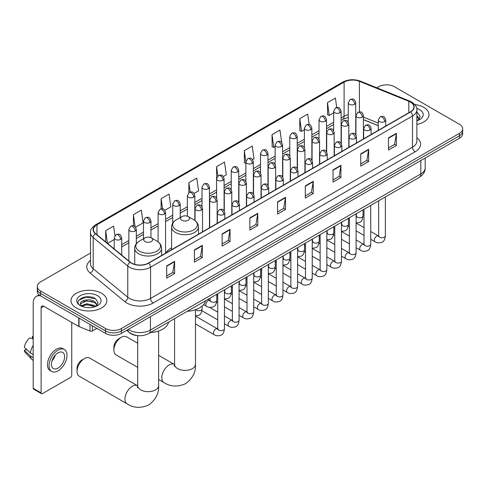<?xml version="1.0" encoding="UTF-8"?>
<svg xmlns="http://www.w3.org/2000/svg" width="487" height="487" viewBox="0 0 487 487"><rect width="100%" height="100%" fill="white"/><g stroke="black" fill="none" stroke-linecap="round" stroke-linejoin="round"><path stroke-width="0.73" d="M171.582 247.846A19.79 11.426 0 0 0 166.122 252.844M378.271 125.695L363.424 119.692M138.174 335.659A11.201 6.465 180 0 1 129.779 332.919L126.669 330.356M90.491 253.07L40.591 281.876A11.201 6.465 0 0 0 37.31 286.447L37.31 291.329A11.201 6.465 0 0 0 40.591 295.901L105.545 333.4A11.201 6.465 0 0 0 121.391 333.4L459.369 138.271A11.201 6.465 0 0 0 462.65 133.7L462.65 131.259A11.201 6.465 0 0 1 459.369 135.83A11.201 6.465 0 0 0 462.65 131.259L462.65 128.818A11.201 6.465 0 0 0 459.369 124.246L394.415 86.747A11.201 6.465 0 0 0 378.569 86.747L376.78 87.776M37.31 286.447A11.201 6.465 0 0 0 40.591 291.019L105.545 328.524A11.201 6.465 0 0 0 121.391 328.524L121.391 330.965L459.369 135.83L121.391 330.965A11.201 6.465 0 0 1 105.545 330.965A11.201 6.465 0 0 0 121.391 330.965L121.391 333.4M40.591 291.019L40.591 293.46L105.545 330.965L40.591 293.46A11.201 6.465 0 0 1 37.31 288.888A11.201 6.465 0 0 0 40.591 293.46L40.591 295.901M423.72 107.323A17.922 10.349 0 0 0 414.772 104.522A17.922 10.349 0 0 1 423.72 107.323A17.922 10.349 0 0 1 428.974 114.64A17.922 10.349 0 0 0 423.72 107.323M101.588 293.308A17.922 10.349 0 0 0 82.053 291.068A17.922 10.349 0 0 0 70.986 300.625A17.922 10.349 0 0 0 76.24 307.942A17.922 10.349 0 0 0 95.775 310.189A17.922 10.349 0 0 0 106.836 300.625A17.922 10.349 0 0 0 101.588 293.308A17.922 10.349 0 0 0 82.053 291.068A17.922 10.349 0 0 0 70.986 300.625A17.922 10.349 0 0 0 76.24 307.942A17.922 10.349 0 0 0 95.775 310.189A17.922 10.349 0 0 0 106.836 300.625A17.922 10.349 0 0 0 101.588 293.308M410.389 102.063A11.95 6.897 180 0 1 413.889 106.945A11.95 6.897 180 0 1 410.389 111.821L148.456 263.047A11.95 6.897 180 0 1 130.218 262.128L95.635 233.614A11.95 6.897 180 0 1 93.474 229.657A11.95 6.897 180 0 1 96.974 224.781L344.102 82.102A11.95 6.897 180 0 1 359.406 81.329L408.794 101.29A11.95 6.897 180 0 1 410.389 102.063M410.602 101.941A12.248 7.074 0 0 0 408.964 101.15L359.576 81.183A12.248 7.074 0 0 0 343.895 81.98L96.767 224.653A12.248 7.074 0 0 0 95.391 233.711L129.974 262.225A12.248 7.074 0 0 0 148.669 263.169L410.602 111.943A12.248 7.074 0 0 0 410.602 101.941M166.676 265.914L166.676 278.107L174.596 273.536L174.596 261.342L166.676 265.914M166.676 275.946L172.775 272.422L174.565 261.744A2.989 1.723 -120 0 0 174.596 261.342M172.721 272.452L174.596 273.536M194.398 249.904L194.398 262.103L202.318 257.532L202.318 245.332L194.398 249.904M194.398 259.936L200.498 256.418L202.288 245.74A2.989 1.723 -120 0 0 202.318 245.332M200.449 256.448L202.318 257.532M222.127 233.9L222.127 246.093L230.047 241.522L230.047 229.328L222.127 233.9M222.127 243.932L228.226 240.408L230.016 229.73A2.989 1.723 -120 0 0 230.047 229.328M228.172 240.438L230.047 241.522M249.849 217.896L249.849 230.089L257.769 225.518L257.769 213.318L249.849 217.896M249.849 227.928L255.949 224.404L257.739 213.726A2.989 1.723 -120 0 0 257.769 213.318M255.894 224.434L257.769 225.518M388.474 137.858L388.474 150.057L396.394 145.479L396.394 133.286L388.474 137.858M388.474 147.89L394.573 144.371L396.363 133.694A2.989 1.723 -120 0 0 396.394 133.286M394.519 144.402L396.394 145.479M360.745 153.868L360.745 166.061L368.671 161.489L368.671 149.296L360.745 153.868M360.745 163.9L366.851 160.375L368.635 149.698A2.989 1.723 -120 0 0 368.671 149.296M366.796 160.406L368.671 161.489M333.023 169.872L333.023 182.071L340.943 177.493L340.943 165.3L333.023 169.872M333.023 179.904L339.122 176.385L340.912 165.708A2.989 1.723 -120 0 0 340.943 165.3M339.068 176.416L340.943 177.493M305.3 185.882L305.3 198.075L313.22 193.503L313.22 181.304L305.3 185.882M305.3 195.914L311.4 192.389L313.19 181.712A2.989 1.723 -120 0 0 313.22 181.304M311.345 192.42L313.22 193.503M277.572 201.886L277.572 214.085L285.498 209.507L285.498 197.314L277.572 201.886M277.572 211.918L283.678 208.393L285.461 197.716A2.989 1.723 -120 0 0 285.498 197.314M283.623 208.43L285.498 209.507M416.878 124.428A17.922 10.349 0 0 0 428.974 114.64A17.922 10.349 0 0 1 416.878 124.428M121.391 328.524L459.369 133.395A11.201 6.465 0 0 0 462.65 128.818M164.843 210.317L170.84 206.853L169.05 194.112L161.13 198.684L161.13 208.874M135.587 227.21L143.117 222.863L141.327 210.116L133.408 214.694L133.408 225.791M114.944 235.678L113.599 226.126L105.679 230.698L105.679 241.893M252.613 159.645L254.013 158.835L252.223 146.094L244.304 150.666L244.431 162.786M281.699 142.545L279.952 130.084L272.026 134.655L272.154 146.782M309.135 124.495L307.674 114.08L299.755 118.651L299.882 130.772M336.724 107.517L335.397 98.07L327.477 102.647L327.605 114.768M194.1 193.424L198.562 190.849L196.778 178.108L188.853 182.68L188.853 192.669M223.356 176.537L226.291 174.839L224.501 162.098L216.581 166.67L216.624 178.845M216.624 198.179L216.581 178.747M216.581 166.67L217.884 175.959M245.874 163.328L244.304 162.737M244.304 150.666L245.874 161.873A3.732 2.155 0 0 0 246.97 163.395A3.732 2.155 0 0 0 252.254 163.395A3.732 2.155 0 0 0 253.343 161.867C251.828 157.082 250.355 158.032 247.743 158.634A3.732 2.155 60 0 1 249.612 158.823A3.732 2.155 -120 0 1 252.254 163.395M272.026 134.655L273.816 147.403L275.131 146.642M273.816 147.403L272.026 146.733M299.755 118.651L301.544 131.393L304.387 129.749M301.544 131.393L299.755 130.723M327.477 102.647L329.267 115.389L333.644 112.856M329.267 115.389L327.477 114.719M188.853 182.68L190.167 192.036M161.13 198.684L162.561 208.88M133.408 214.694L135.082 226.656M107.517 243.409L114.226 239.543M105.679 230.698L107.457 243.36M416.878 119.528L418.004 120.411M416.878 120.496L417.195 120.709M416.878 115.656L419.441 119.096M416.878 116.624L419.246 119.345M416.878 120.813A12.175 7.031 0 0 0 419.654 119.613A12.175 7.031 0 0 0 419.654 109.672A12.175 7.031 0 0 0 416.738 108.431M418.29 120.289L420.196 116.545L417.785 112.911M416.878 112.46L417.621 112.801M113.891 350.11L113.891 347.061A6.721 3.878 -60 0 1 118.645 338.83L121.287 337.308A10.458 6.039 120 0 0 113.891 350.11A10.458 6.039 120 0 0 116.058 354.895L137.711 367.399M181.858 220.258A4.48 2.587 0 0 0 188.195 220.258A4.48 2.587 0 0 0 188.195 216.599L193.759 219.807A12.352 7.128 0 0 1 193.759 229.894A12.352 7.128 0 0 1 176.294 229.894A12.352 7.128 0 0 1 176.294 219.807C173.25 221.615 171.68 224.014 171.582 227.009A13.441 7.762 0 0 0 175.521 232.494A13.441 7.762 0 0 0 190.167 234.18A13.441 7.762 0 0 0 198.471 227.009C198.367 224.014 196.797 221.615 193.759 219.807L188.195 216.599A4.48 2.587 0 0 0 181.858 216.599A4.48 2.587 0 0 0 181.858 220.258M187.258 311.315A20.539 11.858 0 0 0 205.441 300.814M137.711 343.25L126.51 336.785A10.458 6.039 120 0 0 121.287 337.308L118.645 338.83M77.031 371.392L77.031 368.342A6.721 3.878 -60 0 1 81.786 360.112L84.421 358.584A10.458 6.039 120 0 0 77.031 371.392A10.458 6.039 120 0 0 79.198 376.177L127.095 403.833A10.458 6.039 -60 0 1 125.494 395.456A10.458 6.039 -60 0 1 132.324 386.24A10.458 6.039 -60 0 1 137.547 385.722L137.705 385.814M144.998 241.54A4.48 2.587 0 0 0 151.335 241.54A4.48 2.587 0 0 0 151.335 237.881L156.899 241.089A12.352 7.128 0 0 1 156.899 251.176A12.352 7.128 0 0 1 139.434 251.176A12.352 7.128 0 0 1 139.434 241.089C136.39 242.897 134.82 245.296 134.722 248.291A13.441 7.762 0 0 0 138.661 253.776A13.441 7.762 0 0 0 153.308 255.456A13.441 7.762 0 0 0 161.605 248.291C161.507 245.296 159.937 242.897 156.899 241.089L151.335 237.881A4.48 2.587 0 0 0 144.998 237.881A4.48 2.587 0 0 0 144.998 241.54M150.392 332.597A20.539 11.858 0 0 0 168.581 322.096M137.547 385.722L89.651 358.067A10.458 6.039 120 0 0 84.421 358.584L81.786 360.112M92.408 325.815L92.408 330.923L96.834 328.372M40.464 295.828A14.939 8.626 -120 0 0 36.294 296.382A14.939 8.626 -120 0 0 33.201 303.218L33.201 388.285L41.121 392.857L41.121 307.79A3.732 2.155 60 0 1 41.894 306.079A3.732 2.155 60 0 1 43.763 306.268L78.766 326.473L78.766 317.938M41.121 392.857A1.869 1.077 120 0 0 41.505 393.709L33.585 389.137A1.869 1.077 -60 0 1 33.201 388.285M41.505 393.709A1.869 1.077 120 0 0 42.442 393.618L70.432 377.462A1.869 1.077 120 0 0 71.747 375.173L71.747 322.424M92.408 330.923A1.869 1.077 180 0 1 90.022 331.044L79.016 326.594A1.869 1.077 180 0 1 78.766 326.473M58.02 368.099A9.338 5.387 120 0 0 64.12 359.875A9.338 5.387 120 0 0 62.689 352.393A9.338 5.387 120 0 0 58.02 352.856A9.338 5.387 120 0 0 51.92 361.08A9.338 5.387 120 0 0 53.351 368.562A9.338 5.387 120 0 0 58.02 368.099M51.987 360.861A9.338 5.387 120 0 0 55.335 355.06M33.201 336.627L32.41 336.383L32.41 338.258L33.201 338.721M64.369 349.483L62.786 348.564A12.699 7.329 120 0 0 56.437 349.197A12.699 7.329 120 0 0 48.14 360.386A12.699 7.329 120 0 0 50.088 370.558L51.671 371.471A12.699 7.329 120 0 0 58.02 370.844A12.699 7.329 120 0 0 66.311 359.656A12.699 7.329 120 0 0 64.369 349.483A12.699 7.329 120 0 0 58.02 350.11A12.699 7.329 120 0 0 49.723 361.299A12.699 7.329 120 0 0 51.671 371.471M33.201 345.356A12.321 7.116 120 0 0 30.395 352.947L24.35 347.292A9.71 5.607 120 0 1 29.768 337.911L33.201 338.952M33.201 354.566L30.395 352.947M27.619 350.354L25.975 349.404L24.35 350.342L30.395 355.997L33.201 357.616M30.395 355.997A12.321 7.116 120 0 0 31.917 359.436A12.321 7.116 120 0 0 32.848 360.173L33.201 360.374M33.201 336.164A9.71 5.607 120 0 0 32.41 336.383M24.35 350.342A9.71 5.607 120 0 0 25.501 352.758L31.917 359.436M86.887 307.559L89.705 307.638M81.292 305.769L86.729 303.699L94.88 305.605L95.866 306.396M81.792 306.293L86.729 304.667L95.056 306.694M81.378 306.146L80.507 304.101A8.437 4.87 0 0 0 81.871 306.36M97.303 305.081L94.88 301.733C89.815 297.953 79.393 300.284 80.507 304.101L80.477 303.73M80.525 304.223L80.763 303.59L86.729 300.789L94.88 302.701L97.114 305.331M96.158 306.274L98.064 302.53L95.653 298.896C87.112 292.754 71.93 300.844 80.696 305.806L81.128 306.073M97.522 295.658A12.175 7.031 0 0 0 80.306 295.658A12.175 7.031 0 0 0 80.306 305.593A12.175 7.031 0 0 0 97.522 305.593A12.175 7.031 0 0 0 97.522 295.658M78.918 300.114L86.065 297.186L95.489 298.787M83.38 301.544L86.065 301.057L92.792 301.63M83.38 305.416L86.065 304.929L92.792 305.501M128.306 329.407A14.939 8.626 0 0 0 129.311 330.046A14.939 8.626 0 0 0 150.434 330.046L420.817 173.944A14.939 8.626 0 0 0 425.194 167.845C425.303 171.552 423.331 174.723 419.27 177.365L148.888 333.467A7.469 4.31 60 0 0 150.434 330.046L150.434 316.635M420.817 160.527L420.817 173.944A7.469 4.31 60 0 1 419.27 177.365M127.704 329.754A7.469 4.998 129.5 0 0 129.006 332.183L126.736 330.314M459.369 138.271L459.369 133.395M105.545 333.4L105.545 328.524M416.878 137.675A18.67 10.781 180 0 1 415.143 151.761L153.21 302.987A3.732 2.155 60 0 1 150.568 298.415L412.501 147.19A14.939 8.626 0 0 0 416.878 141.09L416.878 109.873A14.939 8.626 180 0 1 412.501 115.967A3.732 2.155 -120 0 0 410.602 111.943M153.21 302.987A18.67 10.781 180 0 1 126.803 302.987A18.67 10.781 180 0 1 124.709 301.55L90.132 273.037A18.67 10.781 180 0 1 90.491 260.387M129.445 298.415A14.939 8.626 0 0 0 150.568 298.415L150.568 267.193A14.939 8.626 180 0 1 127.771 266.042L93.187 237.528A14.939 8.626 180 0 1 90.491 232.585L90.491 263.802A14.939 8.626 0 0 0 93.187 268.751L127.771 297.265A14.939 8.626 0 0 0 129.445 298.415M416.878 109.873C417.371 107.536 415.661 104.936 411.728 102.063L409.762 101.107A3.732 1.747 112 0 0 408.964 101.15M409.762 101.107L360.38 81.146C354.195 78.955 348.321 79.271 342.763 82.096A3.732 2.155 60 0 1 343.895 81.98M96.767 224.653A3.732 2.155 -120 0 0 95.635 224.775C91.763 227.563 90.046 230.162 90.491 232.585M95.391 233.711A3.732 2.496 129.5 0 0 93.187 237.528L93.187 268.751A3.732 2.496 -50.5 0 1 90.132 273.037M360.38 81.146A3.732 1.747 112 0 0 359.576 81.183M129.974 262.225A3.732 2.496 129.5 0 0 127.771 266.042L127.771 297.265A3.732 2.496 -50.5 0 1 124.709 301.55M148.669 263.169A3.732 2.155 60 0 1 150.568 267.193L412.501 115.967L412.501 147.19A3.732 2.155 60 0 0 415.143 151.761M96.974 224.781L96.974 234.716M408.794 101.29L408.794 112.74M359.406 81.329L359.406 111.907M378.271 123.101L363.424 117.099M356.119 114.542A11.95 6.897 0 0 0 355.741 114.475M348.272 114.682A11.95 6.897 0 0 0 344.102 116.247L341.113 117.976M344.102 82.102L344.102 116.247A6.721 3.878 60 0 1 342.714 119.327L341.113 120.246M333.644 122.286L326.485 126.419M319.015 130.729L311.857 134.862M304.387 139.179L297.228 143.312M289.759 147.622L282.6 151.755M275.131 156.065L267.972 160.205M260.502 164.515L253.343 168.648M245.874 172.958L238.715 177.091M231.246 181.407L224.087 185.541M216.624 189.851L209.459 193.984M201.995 198.294L194.83 202.428M187.367 206.744L180.202 210.877M172.739 215.187L165.574 219.32M158.111 223.63L150.946 227.764M143.482 232.08L136.317 236.213M128.854 240.523L121.695 244.657M277.572 202.275L285.461 197.716M305.3 186.265L313.19 181.712M333.023 170.261L340.912 165.708M360.745 154.251L368.635 149.698M388.474 138.247L396.363 133.694M249.849 218.279L257.739 213.726M222.127 234.29L230.016 229.73M194.398 250.294L202.288 245.74M166.676 266.298L174.565 261.744M195.482 309.732L195.482 364.349A10.458 6.039 180 0 1 192.42 368.616A10.458 6.039 180 0 1 177.633 368.616A10.458 6.039 180 0 1 174.571 364.349L174.291 366.352M195.482 364.349C195.932 372.025 192.645 378.466 185.614 383.659C177.603 387.153 170.383 386.781 163.955 382.551A10.458 6.039 -60 0 1 162.354 374.174A10.458 6.039 -60 0 1 169.184 364.958A10.458 6.039 -60 0 1 174.413 364.44L174.571 364.532M158.622 331.014L158.622 385.631A10.458 6.039 180 0 1 155.56 389.898A10.458 6.039 180 0 1 140.773 389.898A10.458 6.039 180 0 1 137.711 385.631L137.425 387.634M384.645 121.592A3.732 2.155 0 0 0 385.741 120.07C384.225 115.279 382.752 116.235 380.134 116.837A3.732 2.155 60 0 1 382.003 117.02A3.732 2.155 -120 0 1 384.645 121.592A3.732 2.155 0 0 1 379.361 121.592A3.732 2.155 0 0 1 378.271 120.07L380.134 116.837M370.735 239.281L375.045 241.765A3.36 1.942 -60 0 1 374.527 239.074A3.36 1.942 -60 0 1 376.725 236.11A3.36 1.942 -60 0 1 376.871 236.031A3.36 1.942 -60 0 1 378.405 235.945L370.735 231.52M378.837 236.286L378.533 236.536L378.642 235.805A3.36 1.942 -0 0 0 379.629 237.181A3.36 1.942 -0 0 0 384.225 237.26A3.36 1.942 -0 0 0 385.363 235.805C384.907 239.707 383.695 241.887 381.741 242.349C378.929 243.202 376.701 243.007 375.045 241.765M370.017 130.041A3.732 2.155 0 0 0 371.112 128.513C369.596 123.722 368.123 124.678 365.506 125.281A3.732 2.155 60 0 1 367.375 125.463A3.732 2.155 -120 0 1 370.017 130.041A3.732 2.155 0 0 1 364.733 130.041A3.732 2.155 0 0 1 363.643 128.513L365.506 125.281M356.107 247.725L360.417 250.215A3.36 1.942 -60 0 1 359.899 247.518A3.36 1.942 -60 0 1 362.097 244.559A3.36 1.942 -60 0 1 362.243 244.474A3.36 1.942 -60 0 1 363.777 244.389L356.107 239.963M364.209 244.73L363.905 244.979L364.014 244.255A3.36 1.942 -0 0 0 365 245.625A3.36 1.942 -0 0 0 369.596 245.71A3.36 1.942 -0 0 0 370.735 244.255C370.278 248.157 369.067 250.336 367.113 250.793C364.3 251.645 362.072 251.45 360.417 250.215M355.388 138.485A3.732 2.155 0 0 0 356.484 136.963C354.968 132.172 353.495 133.121 350.877 133.724A3.732 2.155 60 0 1 352.746 133.913A3.732 2.155 -120 0 1 355.388 138.485A3.732 2.155 0 0 1 350.104 138.485A3.732 2.155 0 0 1 349.015 136.963L350.877 133.724M341.478 256.174L345.788 258.658A3.36 1.942 -60 0 1 345.271 255.967A3.36 1.942 -60 0 1 347.468 253.003A3.36 1.942 -60 0 1 347.615 252.923A3.36 1.942 -60 0 1 349.149 252.838L341.478 248.413M349.581 253.173L349.276 253.423L349.386 252.698A3.36 1.942 -0 0 0 350.372 254.068A3.36 1.942 -0 0 0 354.968 254.153A3.36 1.942 -0 0 0 356.107 252.698C355.65 256.6 354.439 258.78 352.485 259.236C349.672 260.095 347.444 259.9 345.788 258.658M340.76 146.928A3.732 2.155 0 0 0 341.856 145.406C340.34 140.615 338.867 141.571 336.249 142.174A3.732 2.155 60 0 1 338.118 142.356A3.732 2.155 -120 0 1 340.76 146.928A3.732 2.155 0 0 1 335.476 146.928A3.732 2.155 0 0 1 334.386 145.406L336.249 142.174M326.85 264.618L331.16 267.101A3.36 1.942 -60 0 1 330.643 264.411A3.36 1.942 -60 0 1 332.84 261.446A3.36 1.942 -60 0 1 332.986 261.367A3.36 1.942 -60 0 1 334.52 261.282L326.85 256.856M334.953 261.622L334.648 261.872L334.758 261.142A3.36 1.942 -0 0 0 335.744 262.517A3.36 1.942 -0 0 0 340.34 262.596A3.36 1.942 -0 0 0 341.478 261.142C341.022 265.044 339.81 267.223 337.856 267.686C335.044 268.538 332.816 268.343 331.16 267.101M326.132 155.377A3.732 2.155 0 0 0 327.227 153.849C325.712 149.059 324.239 150.014 321.627 150.617A3.732 2.155 60 0 1 323.49 150.8A3.732 2.155 -120 0 1 326.132 155.377A3.732 2.155 0 0 1 320.848 155.377A3.732 2.155 0 0 1 319.758 153.849L321.627 150.617M312.222 273.061L316.532 275.551A3.36 1.942 -60 0 1 316.014 272.854A3.36 1.942 -60 0 1 318.212 269.895A3.36 1.942 -60 0 1 318.358 269.81A3.36 1.942 -60 0 1 319.892 269.725L312.222 265.299M320.324 270.066L320.02 270.315L320.129 269.591A3.36 1.942 -0 0 0 321.116 270.961A3.36 1.942 -0 0 0 325.712 271.046A3.36 1.942 -0 0 0 326.85 269.591C326.393 273.493 325.182 275.672 323.228 276.129C320.416 276.981 318.188 276.786 316.532 275.551M311.503 163.821A3.732 2.155 0 0 0 312.599 162.299C311.083 157.508 309.61 158.458 306.999 159.06A3.732 2.155 60 0 1 308.861 159.249A3.732 2.155 -120 0 1 311.503 163.821A3.732 2.155 0 0 1 306.22 163.821A3.732 2.155 0 0 1 305.13 162.299L306.999 159.06M297.594 281.51L301.903 283.994A3.36 1.942 -60 0 1 301.386 281.303A3.36 1.942 -60 0 1 303.584 278.339A3.36 1.942 -60 0 1 303.73 278.26A3.36 1.942 -60 0 1 305.264 278.174L297.594 273.749M305.696 278.509L305.392 278.759L305.501 278.034A3.36 1.942 -0 0 0 306.487 279.404A3.36 1.942 -0 0 0 311.083 279.489A3.36 1.942 -0 0 0 312.222 278.034C311.765 281.936 310.554 284.116 308.6 284.572C305.787 285.431 303.559 285.236 301.903 283.994M296.875 172.264A3.732 2.155 0 0 0 297.971 170.742C296.455 165.951 294.982 166.907 292.37 167.51A3.732 2.155 60 0 1 294.233 167.692A3.732 2.155 -120 0 1 296.875 172.264A3.732 2.155 0 0 1 291.597 172.264A3.732 2.155 0 0 1 290.502 170.742L292.37 167.51M282.965 289.954L287.275 292.437A3.36 1.942 -60 0 1 286.758 289.747A3.36 1.942 -60 0 1 288.955 286.782A3.36 1.942 -60 0 1 289.101 286.703A3.36 1.942 -60 0 1 290.636 286.618L282.965 282.192M291.068 286.959L290.763 287.208L290.873 286.478A3.36 1.942 -0 0 0 291.859 287.854A3.36 1.942 -0 0 0 296.455 287.933A3.36 1.942 -0 0 0 297.594 286.478C297.137 290.38 295.926 292.565 293.971 293.022C291.159 293.874 288.931 293.679 287.275 292.437M282.247 180.714A3.732 2.155 0 0 0 283.343 179.186C281.827 174.395 280.354 175.35 277.742 175.953A3.732 2.155 60 0 1 279.605 176.136A3.732 2.155 -120 0 1 282.247 180.714A3.732 2.155 0 0 1 276.969 180.714A3.732 2.155 0 0 1 275.873 179.186L277.742 175.953M268.337 298.397L272.647 300.887A3.36 1.942 -60 0 1 272.13 298.19A3.36 1.942 -60 0 1 274.327 295.232A3.36 1.942 -60 0 1 274.473 295.152A3.36 1.942 -60 0 1 276.007 295.061L268.337 290.636M276.439 295.402L276.135 295.652L276.245 294.927A3.36 1.942 -0 0 0 277.231 296.297A3.36 1.942 -0 0 0 281.827 296.382A3.36 1.942 -0 0 0 282.965 294.927C282.509 298.829 281.297 301.009 279.343 301.465C276.531 302.317 274.303 302.123 272.647 300.887M267.619 189.157A3.732 2.155 0 0 0 268.714 187.635C267.199 182.844 265.725 183.8 263.114 184.396A3.732 2.155 60 0 1 264.977 184.585A3.732 2.155 -120 0 1 267.619 189.157A3.732 2.155 0 0 1 262.341 189.157A3.732 2.155 0 0 1 261.245 187.635L263.114 184.396M253.709 306.847L258.019 309.33A3.36 1.942 -60 0 1 257.501 306.64A3.36 1.942 -60 0 1 259.699 303.675A3.36 1.942 -60 0 1 259.845 303.596A3.36 1.942 -60 0 1 261.379 303.511L253.709 299.085M261.811 303.845L261.513 304.095L261.616 303.371A3.36 1.942 -0 0 0 262.603 304.74A3.36 1.942 -0 0 0 267.199 304.825A3.36 1.942 -0 0 0 268.337 303.371C267.88 307.273 266.669 309.452 264.715 309.909C261.903 310.767 259.674 310.572 258.019 309.33M252.99 197.6A3.732 2.155 0 0 0 254.086 196.078C252.57 191.288 251.097 192.243 248.486 192.846A3.732 2.155 60 0 1 250.348 193.029A3.732 2.155 -120 0 1 252.99 197.6A3.732 2.155 0 0 1 247.713 197.6A3.732 2.155 0 0 1 246.617 196.078L248.486 192.846M239.08 315.29L243.39 317.774A3.36 1.942 -60 0 1 242.873 315.083A3.36 1.942 -60 0 1 245.071 312.118A3.36 1.942 -60 0 1 245.217 312.039A3.36 1.942 -60 0 1 246.751 311.954L239.08 307.528M247.183 312.295L246.885 312.544L246.988 311.814A3.36 1.942 -0 0 0 247.974 313.19A3.36 1.942 -0 0 0 252.57 313.269A3.36 1.942 -0 0 0 253.709 311.814C253.252 315.716 252.041 317.901 250.087 318.358C247.274 319.21 245.046 319.015 243.39 317.774M238.362 206.05A3.732 2.155 0 0 0 239.458 204.522C237.942 199.731 236.469 200.687 233.857 201.289A3.732 2.155 60 0 1 235.72 201.472A3.732 2.155 -120 0 1 238.362 206.05A3.732 2.155 0 0 1 233.084 206.05A3.732 2.155 0 0 1 231.989 204.522L233.857 201.289M224.452 323.733L228.762 326.223A3.36 1.942 -60 0 1 228.245 323.526A3.36 1.942 -60 0 1 230.442 320.568A3.36 1.942 -60 0 1 230.588 320.489A3.36 1.942 -60 0 1 232.122 320.397L224.452 315.972M232.555 320.738L232.256 320.988L232.36 320.263A3.36 1.942 -0 0 0 233.346 321.633A3.36 1.942 -0 0 0 237.942 321.718A3.36 1.942 -0 0 0 239.08 320.263C238.624 324.165 237.412 326.345 235.458 326.801C232.646 327.654 230.418 327.465 228.762 326.223M223.734 214.493A3.732 2.155 0 0 0 224.83 212.971C223.314 208.18 221.841 209.136 219.229 209.733A3.732 2.155 60 0 1 221.092 209.921A3.732 2.155 -120 0 1 223.734 214.493A3.732 2.155 0 0 1 218.456 214.493A3.732 2.155 0 0 1 217.36 212.971L219.229 209.733M195.482 323.898L214.134 334.666A3.36 1.942 -60 0 1 213.616 331.976A3.36 1.942 -60 0 1 215.814 329.011A3.36 1.942 -60 0 1 215.96 328.932A3.36 1.942 -60 0 1 217.494 328.847L195.482 316.136M217.926 329.182L217.628 329.431L217.732 328.707A3.36 1.942 -0 0 0 218.718 330.076A3.36 1.942 -0 0 0 223.314 330.162A3.36 1.942 -0 0 0 224.452 328.707C223.996 332.609 222.784 334.788 220.83 335.245C218.018 336.103 215.79 335.908 214.134 334.666M362.334 117.16A3.732 2.155 0 0 0 363.424 115.632C361.908 110.841 360.435 111.797 357.823 112.4A3.732 2.155 60 0 1 359.692 112.582A3.732 2.155 -120 0 1 362.334 117.16A3.732 2.155 0 0 1 357.05 117.16A3.732 2.155 0 0 1 355.96 115.632L357.823 112.4M356.521 216.362L356.222 216.605L356.332 215.881A3.36 1.942 -0 0 0 357.318 217.257A3.36 1.942 -0 0 0 361.914 217.336A3.36 1.942 -0 0 0 363.052 215.881C362.59 219.783 361.384 221.962 359.424 222.419L356.107 222.979M347.706 125.603A3.732 2.155 0 0 0 348.795 124.075C347.28 119.291 345.807 120.24 343.195 120.843A3.732 2.155 60 0 1 345.064 121.032A3.732 2.155 -120 0 1 347.706 125.603A3.732 2.155 0 0 1 342.422 125.603A3.732 2.155 0 0 1 341.332 124.075L343.195 120.843M341.898 224.805L341.594 225.055L341.704 224.33A3.36 1.942 -0 0 0 342.69 225.7A3.36 1.942 -0 0 0 347.286 225.785A3.36 1.942 -0 0 0 348.424 224.33C347.962 228.233 346.756 230.412 344.796 230.868L341.478 231.422M333.078 134.047A3.732 2.155 0 0 0 334.167 132.525C332.651 127.734 331.178 128.69 328.567 129.292A3.732 2.155 60 0 1 330.436 129.475A3.732 2.155 -120 0 1 333.078 134.047A3.732 2.155 0 0 1 327.794 134.047A3.732 2.155 0 0 1 326.704 132.525L328.567 129.292M327.27 233.249L326.966 233.498L327.075 232.774A3.36 1.942 -0 0 0 328.061 234.144A3.36 1.942 -0 0 0 332.658 234.229A3.36 1.942 -0 0 0 333.796 232.774C333.333 236.676 332.128 238.855 330.168 239.312L326.85 239.872M318.449 142.496A3.732 2.155 0 0 0 319.539 140.968C318.023 136.177 316.556 137.133 313.938 137.736A3.732 2.155 60 0 1 315.807 137.918A3.732 2.155 -120 0 1 318.449 142.496A3.732 2.155 0 0 1 313.165 142.496A3.732 2.155 0 0 1 312.076 140.968L313.938 137.736M312.642 241.698L312.337 241.942L312.447 241.217A3.36 1.942 -0 0 0 313.433 242.593A3.36 1.942 -0 0 0 318.029 242.672A3.36 1.942 -0 0 0 319.168 241.217C318.705 245.119 317.5 247.299 315.539 247.755L312.222 248.315M303.821 150.94A3.732 2.155 0 0 0 304.911 149.418C303.401 144.627 301.928 145.576 299.31 146.179A3.732 2.155 60 0 1 301.179 146.368A3.732 2.155 -120 0 1 303.821 150.94A3.732 2.155 0 0 1 298.537 150.94A3.732 2.155 0 0 1 297.447 149.418L299.31 146.179M298.014 250.141L297.709 250.391L297.819 249.667A3.36 1.942 -0 0 0 298.805 251.036A3.36 1.942 -0 0 0 303.401 251.122A3.36 1.942 -0 0 0 304.539 249.667C304.077 253.569 302.871 255.748 300.911 256.205L297.594 256.759M289.193 159.383A3.732 2.155 0 0 0 290.282 157.861C288.773 153.07 287.3 154.026 284.682 154.629A3.732 2.155 60 0 1 286.551 154.811A3.732 2.155 -120 0 1 289.193 159.383A3.732 2.155 0 0 1 283.909 159.383A3.732 2.155 0 0 1 282.819 157.861L284.682 154.629M283.385 258.585L283.081 258.834L283.19 258.11A3.36 1.942 -0 0 0 284.177 259.48A3.36 1.942 -0 0 0 288.773 259.565A3.36 1.942 -0 0 0 289.911 258.11C289.448 262.012 288.243 264.191 286.289 264.648L282.965 265.208M274.565 167.832A3.732 2.155 0 0 0 275.654 166.304C274.144 161.514 272.671 162.469 270.054 163.072A3.732 2.155 60 0 1 271.923 163.255A3.732 2.155 -120 0 1 274.565 167.832A3.732 2.155 0 0 1 269.281 167.832A3.732 2.155 0 0 1 268.191 166.304L270.054 163.072M268.757 267.034L268.453 267.284L268.562 266.553A3.36 1.942 -0 0 0 269.548 267.929A3.36 1.942 -0 0 0 274.144 268.008A3.36 1.942 -0 0 0 275.283 266.553C274.82 270.455 273.615 272.635 271.661 273.097L268.337 273.651M259.936 176.276A3.732 2.155 0 0 0 261.032 174.754C259.516 169.963 258.043 170.913 255.425 171.515A3.732 2.155 60 0 1 257.294 171.704A3.732 2.155 -120 0 1 259.936 176.276A3.732 2.155 0 0 1 254.652 176.276A3.732 2.155 0 0 1 253.563 174.754L255.425 171.515M254.129 275.478L253.824 275.727L253.934 275.003A3.36 1.942 -0 0 0 254.92 276.373A3.36 1.942 -0 0 0 259.516 276.458A3.36 1.942 -0 0 0 260.655 275.003C260.192 278.905 258.987 281.084 257.033 281.541L253.709 282.095M245.308 184.719A3.732 2.155 0 0 0 246.404 183.197C244.888 178.406 243.415 179.362 240.797 179.965A3.732 2.155 60 0 1 242.666 180.147A3.732 2.155 -120 0 1 245.308 184.719A3.732 2.155 0 0 1 240.024 184.719A3.732 2.155 0 0 1 238.934 183.197L240.797 179.965M239.501 283.921L239.196 284.171L239.306 283.446A3.36 1.942 -0 0 0 240.292 284.816A3.36 1.942 -0 0 0 244.888 284.901A3.36 1.942 -0 0 0 246.026 283.446C245.57 287.348 244.358 289.528 242.404 289.984L239.08 290.544M230.68 193.169A3.732 2.155 0 0 0 231.775 191.641C230.26 186.85 228.787 187.805 226.169 188.408A3.732 2.155 60 0 1 228.038 188.591A3.732 2.155 -120 0 1 230.68 193.169A3.732 2.155 0 0 1 225.396 193.169A3.732 2.155 0 0 1 224.306 191.641L226.169 188.408M224.872 292.37L224.568 292.62L224.677 291.89A3.36 1.942 -0 0 0 225.664 293.265A3.36 1.942 -0 0 0 230.26 293.344A3.36 1.942 -0 0 0 231.398 291.89C230.941 295.792 229.73 297.971 227.776 298.434L224.452 298.988M216.051 201.612A3.732 2.155 0 0 0 217.147 200.09C215.631 195.299 214.158 196.249 211.541 196.851A3.732 2.155 60 0 1 213.409 197.04A3.732 2.155 -120 0 1 216.051 201.612A3.732 2.155 0 0 1 210.768 201.612A3.732 2.155 0 0 1 209.678 200.09L211.541 196.851M210.244 300.814L209.94 301.063L210.049 300.339A3.36 1.942 -0 0 0 211.035 301.709A3.36 1.942 -0 0 0 215.631 301.794A3.36 1.942 -0 0 0 216.77 300.339C216.313 304.241 215.102 306.42 213.148 306.877C210.335 307.729 208.107 307.534 206.451 306.299A3.36 1.942 -60 0 1 205.751 304.759A3.36 1.942 -60 0 1 208.278 300.558A3.36 1.942 -60 0 1 209.812 300.473L207.919 299.383M201.423 210.055A3.732 2.155 0 0 0 202.519 208.533C201.003 203.743 199.53 204.698 196.912 205.301A3.732 2.155 60 0 1 198.781 205.484A3.732 2.155 -120 0 1 201.423 210.055A3.732 2.155 0 0 1 196.139 210.055A3.732 2.155 0 0 1 195.05 208.533L196.912 205.301M195.762 309.635A3.36 1.942 -0 0 0 196.407 310.152A3.36 1.942 -0 0 0 201.003 310.237A3.36 1.942 -0 0 0 202.142 308.782C201.685 312.684 200.474 314.864 198.519 315.32L195.482 315.899M354.646 104.273A3.732 2.155 0 0 0 355.741 102.751C354.226 97.96 352.752 98.916 350.141 99.518A3.732 2.155 60 0 1 352.01 99.701A3.732 2.155 -120 0 1 354.646 104.273A3.732 2.155 0 0 1 349.368 104.273A3.732 2.155 0 0 1 348.272 102.751L350.141 99.518M340.017 112.722A3.732 2.155 0 0 0 341.113 111.194C339.597 106.41 338.124 107.359 335.513 107.962A3.732 2.155 60 0 1 337.381 108.151A3.732 2.155 -120 0 1 340.017 112.722A3.732 2.155 0 0 1 334.739 112.722A3.732 2.155 0 0 1 333.644 111.194L335.513 107.962M325.395 121.166A3.732 2.155 0 0 0 326.485 119.644C324.969 114.853 323.496 115.809 320.884 116.405A3.732 2.155 60 0 1 322.753 116.594A3.732 2.155 -120 0 1 325.395 121.166A3.732 2.155 0 0 1 320.111 121.166A3.732 2.155 0 0 1 319.015 119.644L320.884 116.405M310.767 129.615A3.732 2.155 0 0 0 311.857 128.087C310.341 123.296 308.868 124.252 306.256 124.855A3.732 2.155 60 0 1 308.125 125.037A3.732 2.155 -120 0 1 310.767 129.615A3.732 2.155 0 0 1 305.483 129.615A3.732 2.155 0 0 1 304.387 128.087L306.256 124.855M296.139 138.058A3.732 2.155 0 0 0 297.228 136.53C295.712 131.746 294.239 132.695 291.628 133.298A3.732 2.155 60 0 1 293.497 133.487A3.732 2.155 -120 0 1 296.139 138.058A3.732 2.155 0 0 1 290.855 138.058A3.732 2.155 0 0 1 289.759 136.53L291.628 133.298M281.51 146.502A3.732 2.155 0 0 0 282.6 144.98C281.084 140.189 279.611 141.145 277 141.747A3.732 2.155 60 0 1 278.868 141.93A3.732 2.155 -120 0 1 281.51 146.502A3.732 2.155 0 0 1 276.226 146.502A3.732 2.155 0 0 1 275.131 144.98L277 141.747M266.882 154.951A3.732 2.155 0 0 0 267.972 153.423C266.456 148.632 264.983 149.588 262.371 150.191A3.732 2.155 60 0 1 264.24 150.373A3.732 2.155 -120 0 1 266.882 154.951A3.732 2.155 0 0 1 261.598 154.951A3.732 2.155 0 0 1 260.502 153.423L262.371 150.191M237.626 171.838A3.732 2.155 0 0 0 238.715 170.316C237.199 165.525 235.726 166.481 233.115 167.084A3.732 2.155 60 0 1 234.984 167.266A3.732 2.155 -120 0 1 237.626 171.838A3.732 2.155 0 0 1 232.342 171.838A3.732 2.155 0 0 1 231.246 170.316L233.115 167.084M222.997 180.287A3.732 2.155 0 0 0 224.087 178.759C222.571 173.969 221.098 174.924 218.486 175.527A3.732 2.155 60 0 1 220.355 175.71A3.732 2.155 -120 0 1 222.997 180.287A3.732 2.155 0 0 1 217.713 180.287A3.732 2.155 0 0 1 216.624 178.759L218.486 175.527M208.369 188.731A3.732 2.155 0 0 0 209.459 187.209C207.943 182.418 206.47 183.368 203.858 183.97A3.732 2.155 60 0 1 205.727 184.159A3.732 2.155 -120 0 1 208.369 188.731A3.732 2.155 0 0 1 203.085 188.731A3.732 2.155 0 0 1 201.995 187.209L203.858 183.97M193.741 197.174A3.732 2.155 0 0 0 194.83 195.652C193.315 190.861 191.841 191.817 189.23 192.42A3.732 2.155 60 0 1 191.099 192.602A3.732 2.155 -120 0 1 193.741 197.174A3.732 2.155 0 0 1 188.457 197.174A3.732 2.155 0 0 1 187.367 195.652L189.23 192.42M179.113 205.624A3.732 2.155 0 0 0 180.202 204.096C178.686 199.305 177.219 200.26 174.602 200.863A3.732 2.155 60 0 1 176.471 201.046A3.732 2.155 -120 0 1 179.113 205.624A3.732 2.155 0 0 1 173.829 205.624A3.732 2.155 0 0 1 172.739 204.096L174.602 200.863M164.484 214.067A3.732 2.155 0 0 0 165.574 212.545C164.064 207.754 162.591 208.704 159.973 209.307A3.732 2.155 60 0 1 161.842 209.495A3.732 2.155 -120 0 1 164.484 214.067A3.732 2.155 0 0 1 159.2 214.067A3.732 2.155 0 0 1 158.111 212.545L159.973 209.307M149.856 222.51A3.732 2.155 0 0 0 150.946 220.988C149.436 216.198 147.963 217.153 145.345 217.756A3.732 2.155 60 0 1 147.214 217.939A3.732 2.155 -120 0 1 149.856 222.51A3.732 2.155 0 0 1 144.572 222.51A3.732 2.155 0 0 1 143.482 220.988L145.345 217.756M135.228 230.96A3.732 2.155 0 0 0 136.317 229.432C134.808 224.641 133.335 225.597 130.717 226.199A3.732 2.155 60 0 1 132.586 226.382A3.732 2.155 -120 0 1 135.228 230.96A3.732 2.155 0 0 1 129.944 230.96A3.732 2.155 0 0 1 128.854 229.432L130.717 226.199M120.599 239.403A3.732 2.155 0 0 0 121.695 237.881C120.179 233.09 118.706 234.04 116.089 234.643A3.732 2.155 60 0 1 117.957 234.831A3.732 2.155 -120 0 1 120.599 239.403A3.732 2.155 0 0 1 115.316 239.403A3.732 2.155 0 0 1 114.226 237.881L116.089 234.643M41.121 307.79L43.763 306.268M79.016 318.084L79.016 326.594M90.022 331.044L90.022 324.439M148.888 333.467C142.88 336.487 136.871 336.487 130.857 333.467L129.006 332.183M425.194 167.845L425.194 158.001M342.763 82.096L95.635 224.775M348.272 117.434L342.714 119.327M333.644 124.562L326.485 128.696M319.015 133.006L311.857 137.139M304.387 141.449L297.228 145.583M289.759 149.899L282.6 154.032M275.131 158.342L267.972 162.475M260.502 166.785L253.343 170.919M245.874 175.235L238.715 179.368M231.246 183.678L224.087 187.812M216.624 192.122L209.459 196.255M201.995 200.571L194.83 204.704M187.367 209.014L180.202 213.148M172.739 217.458L165.574 221.591M158.111 225.907L150.946 230.041M143.482 234.35L136.317 238.484M128.854 242.794L121.695 246.927M378.271 125.616L363.424 119.613M163.955 382.551L158.622 379.47M198.471 234.174L198.471 227.009M171.582 249.697L171.582 227.009M181.858 216.599L176.294 219.807M174.413 364.44L158.622 355.327M174.571 318.638L174.571 364.349M158.622 385.631C159.072 393.307 155.785 399.748 148.754 404.941C140.743 408.435 133.523 408.063 127.095 403.833M161.605 255.456L161.605 248.291M134.722 264.356L134.722 248.291M144.998 237.881L139.434 241.089M137.711 335.634L137.711 385.631M379.087 236.213L378.405 235.945M385.363 196.937L385.363 235.805M385.741 126.054L385.741 120.07M364.014 235.398L356.107 230.838M349.386 226.954L348.223 226.285M378.642 200.821L378.642 235.805M378.271 130.364L378.271 120.07M364.014 227.636L356.107 223.076M364.459 244.663L363.777 244.389M370.735 205.386L370.735 244.255M371.112 134.497L371.112 128.513M349.386 243.847L341.478 239.281M334.758 235.398L333.595 234.728M364.014 209.264L364.014 244.255M363.643 138.813L363.643 128.513M349.386 236.085L341.478 231.52M349.83 253.106L349.149 252.838M356.107 213.83L356.107 252.698M356.484 142.947L356.484 136.963M334.758 252.29L326.85 247.725M320.129 243.847L318.967 243.171M349.386 217.713L349.386 252.698M349.015 147.257L349.015 136.963M334.758 244.529L326.85 239.963M335.202 261.549L334.52 261.282M341.478 222.273L341.478 261.142M341.856 151.39L341.856 145.406M320.129 260.734L312.222 256.174M305.501 252.29L304.338 251.621M334.758 226.157L334.758 261.142M334.386 155.7L334.386 145.406M320.129 252.972L312.222 248.413M320.574 269.999L319.892 269.725M326.85 230.722L326.85 269.591M327.227 159.833L327.227 153.849M305.501 269.183L297.594 264.618M290.873 260.734L289.71 260.064M320.129 234.6L320.129 269.591M319.758 164.149L319.758 153.849M305.501 261.422L297.594 256.856M305.946 278.442L305.264 278.174M312.222 239.166L312.222 278.034M312.599 168.283L312.599 162.299M290.873 277.627L282.965 273.061M276.245 269.183L275.082 268.507M305.501 243.05L305.501 278.034M305.13 172.593L305.13 162.299M290.873 269.865L282.965 265.299M291.317 286.886L290.636 286.618M297.594 247.609L297.594 286.478M297.971 176.726L297.971 170.742M276.245 286.07L268.337 281.51M261.616 277.627L260.454 276.957M290.873 251.493L290.873 286.478M290.502 181.036L290.502 170.742M276.245 278.308L268.337 273.749M276.689 295.335L276.007 295.061M282.965 256.059L282.965 294.927M283.343 185.17L283.343 179.186M261.616 294.519L253.709 289.954M246.988 286.07L245.825 285.4M276.245 259.936L276.245 294.927M275.873 189.486L275.873 179.186M261.616 286.758L253.709 282.192M262.061 303.778L261.379 303.511M268.337 264.502L268.337 303.371M268.714 193.619L268.714 187.635M246.988 302.963L239.08 298.397M232.36 294.519L231.197 293.85M261.616 268.386L261.616 303.371M261.245 197.929L261.245 187.635M246.988 295.201L239.08 290.636M247.433 312.222L246.751 311.954M253.709 272.945L253.709 311.814M254.086 202.062L254.086 196.078M232.36 311.406L224.452 306.847M217.732 302.963L216.569 302.293M210.049 298.525L209.727 298.342M246.988 276.829L246.988 311.814M246.617 206.372L246.617 196.078M232.36 303.651L224.452 299.085M232.804 320.671L232.122 320.397M239.08 281.395L239.08 320.263M239.458 210.506L239.458 204.522M217.732 319.856L201.941 310.736M232.36 285.272L232.36 320.263M231.989 214.822L231.989 204.522M217.732 312.094L209.623 307.413M218.176 329.115L217.494 328.847M224.452 289.838L224.452 328.707M224.83 218.955L224.83 212.971M217.732 293.722L217.732 328.707M217.36 223.265L217.36 212.971M356.776 216.289L356.088 216.021M363.052 209.818L363.052 215.881M363.424 138.935L363.424 115.632M356.332 213.702L356.332 215.881M349.386 219.911L348.424 219.357M355.96 135.051L355.96 115.632M342.148 224.738L341.46 224.464M348.424 218.267L348.424 224.33M348.795 147.378L348.795 124.075M341.704 222.145L341.704 224.33M334.758 228.354L333.796 227.8M341.332 143.501L341.332 124.075M327.52 233.182L326.838 232.914M333.796 226.711L333.796 232.774M334.167 155.828L334.167 132.525M327.075 230.595L327.075 232.774M320.129 236.804L319.168 236.244M326.704 151.944L326.704 132.525M312.891 241.625L312.21 241.357M319.168 235.154L319.168 241.217M319.539 164.271L319.539 140.968M312.447 239.038L312.447 241.217M305.501 245.247L304.539 244.693M312.076 160.387L312.076 140.968M298.263 250.075L297.581 249.801M304.539 243.603L304.539 249.667M304.911 172.715L304.911 149.418M297.819 247.481L297.819 249.667M290.873 253.69L289.911 253.137M297.447 168.837L297.447 149.418M283.635 258.518L282.953 258.25M289.911 252.047L289.911 258.11M290.282 181.164L290.282 157.861M283.19 255.931L283.19 258.11M276.245 262.14L275.283 261.586M282.819 177.28L282.819 157.861M269.007 266.961L268.325 266.693M275.283 260.496L275.283 266.553M275.654 189.607L275.654 166.304M268.562 264.374L268.562 266.553M261.616 270.583L260.655 270.029M268.191 185.724L268.191 166.304M254.378 275.411L253.697 275.137M260.655 268.94L260.655 275.003M261.032 198.051L261.032 174.754M253.934 272.817L253.934 275.003M246.988 279.027L246.026 278.473M253.563 194.173L253.563 174.754M239.75 283.854L239.068 283.586M246.026 277.383L246.026 283.446M246.404 206.5L246.404 183.197M239.306 281.267L239.306 283.446M232.36 287.476L231.398 286.922M238.934 202.616L238.934 183.197M225.122 292.297L224.44 292.03M231.398 285.832L231.398 291.89M231.775 214.944L231.775 191.641M224.677 289.71L224.677 291.89M217.732 295.919L216.77 295.365M224.306 211.06L224.306 191.641M210.494 300.747L209.812 300.473M216.77 294.276L216.77 300.339M217.147 223.387L217.147 200.09M210.049 298.154L210.049 300.339M206.451 306.299L203.566 304.631M209.678 227.703L209.678 200.09M202.142 306.079L202.142 308.782M202.519 231.836L202.519 208.533M195.05 220.666L195.05 208.533M355.741 134.729L355.741 102.751M348.272 122.17L348.272 102.751M341.113 143.172L341.113 111.194M333.644 130.613L333.644 111.194M326.485 151.621L326.485 119.644M319.015 139.063L319.015 119.644M311.857 160.065L311.857 128.087M304.387 147.506L304.387 128.087M297.228 168.514L297.228 136.53M289.759 155.956L289.759 136.53M282.6 176.958L282.6 144.98M275.131 164.399L275.131 144.98M267.972 185.401L267.972 153.423M260.502 172.842L260.502 153.423M253.343 193.85L253.343 161.867M245.874 181.292L245.874 161.867L247.743 158.634M238.715 202.294L238.715 170.316M231.246 189.735L231.246 170.316M224.087 210.737L224.087 178.759M209.459 227.453L209.459 187.209M201.995 206.628L201.995 187.209M194.83 220.508L194.83 195.652M187.367 216.222L187.367 195.652M180.202 217.549L180.202 204.096M172.739 223.107L172.739 204.096M165.574 252.79L165.574 212.545M158.111 241.887L158.111 212.545M150.946 237.68L150.946 220.988M143.482 238.752L143.482 220.988M136.317 243.75L136.317 229.432M128.854 261.002L128.854 229.432M121.695 255.097L121.695 237.881M114.226 248.936L114.226 237.881M36.294 296.382L39.051 294.787"/></g></svg>
